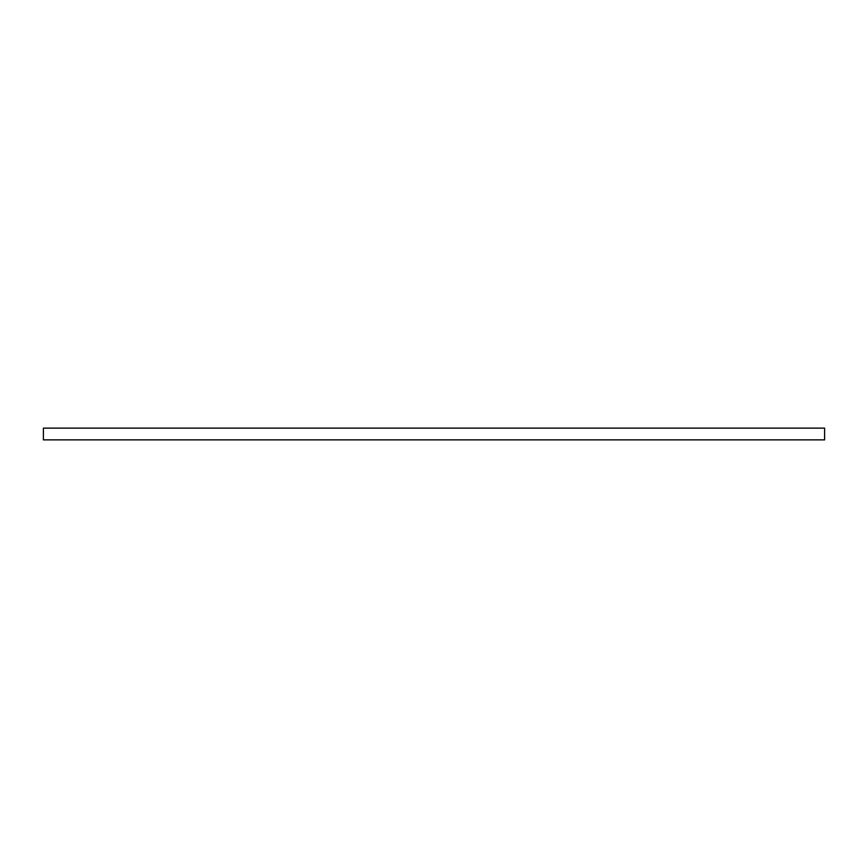 <?xml version="1.0" encoding="UTF-8"?>
<svg xmlns="http://www.w3.org/2000/svg" width="868" height="868" viewBox="0 0 868 868"><rect width="100%" height="100%" fill="white"/><g stroke="black" fill="none" stroke-linecap="round" stroke-linejoin="round"><path stroke-width="1.3" d="M43.4 428.13L43.4 439.87L824.6 439.87L824.6 428.13L43.4 428.13"/></g></svg>
